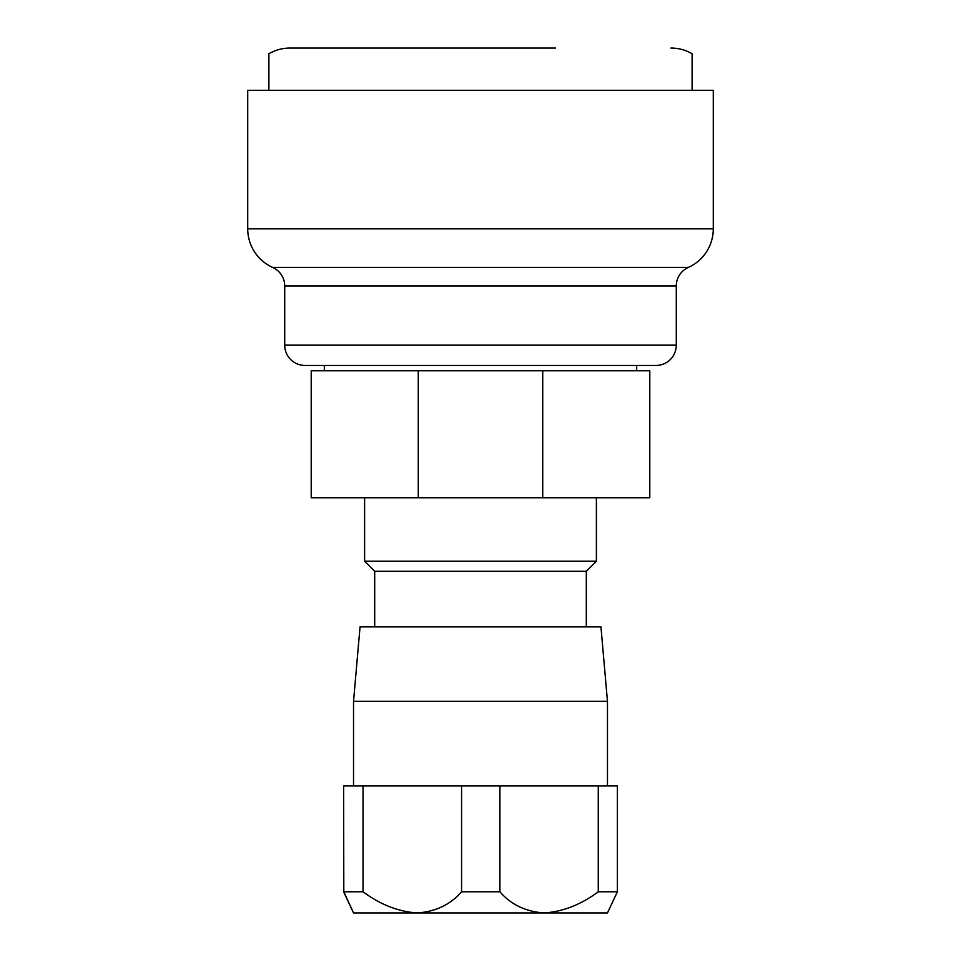 <?xml version="1.0" encoding="UTF-8"?>
<svg xmlns="http://www.w3.org/2000/svg" width="961" height="961" viewBox="0 0 961 961"><rect width="100%" height="100%" fill="white"/><g stroke="black" fill="none" stroke-linecap="round" stroke-linejoin="round"><path stroke-width="1.44" d="M555.494 48.05L290.054 48.05L555.494 48.05M636.675 370.754L636.675 365.468M324.325 370.754L324.325 365.468M374.694 626.848L374.694 571.302L586.306 571.302L596.385 561.224L596.385 497.738M374.694 571.302L364.615 561.224L596.385 561.224M364.615 561.224L364.615 497.738M418.275 497.738L311.208 497.738L311.208 370.754L418.275 370.754L418.275 497.738L542.725 497.738L542.725 370.754L418.275 370.754M268.888 67.126L268.888 90.37L247.722 90.37L247.722 228.838A42.32 42.32 0 0 0 272.72 267.446A20.313 20.313 0 0 1 284.72 285.982L284.72 345.155A20.313 20.313 0 0 0 305.033 365.468L655.967 365.468A20.313 20.313 0 0 0 676.28 345.155L676.28 285.982A20.313 20.313 0 0 1 688.28 267.446A42.32 42.32 0 0 0 713.278 228.838L713.278 90.37L692.112 90.37L692.112 53.72L692.112 90.37L268.888 90.37L268.888 53.72A42.32 42.32 0 0 1 290.054 48.05M692.112 53.72A42.32 42.32 0 0 0 670.946 48.05M586.306 626.848L586.306 571.302M360.051 626.848L600.949 626.848L607.472 701.338L353.528 701.338L360.051 626.848M353.528 912.95L343.618 891.784L343.618 785.978L343.81 891.784L363.042 891.784C380.292 904.613 398.359 911.665 417.206 912.95L353.528 912.95L343.81 891.784M607.472 785.978L607.472 701.338M353.528 785.978L353.528 701.338M343.81 785.978L363.042 785.978L363.042 891.784M461.568 891.784L499.924 891.784C510.988 904.613 525.739 911.665 544.166 912.95L417.206 912.95C435.597 911.701 450.397 904.649 461.568 891.784L461.568 785.978L363.042 785.978M461.568 785.978L499.924 785.978L499.924 891.784M598.271 891.784L617.382 891.784L607.472 912.95L544.166 912.95C562.906 911.701 580.937 904.649 598.271 891.784L598.271 785.978L499.924 785.978M598.271 785.978L617.382 785.978L617.382 891.784M268.888 53.72L268.888 57.72M542.725 497.738L649.792 497.738L649.792 370.754L542.725 370.754M284.72 345.155L676.28 345.155M284.72 285.982L676.28 285.982M272.72 267.446L688.28 267.446M247.722 228.838L713.278 228.838"/></g></svg>
